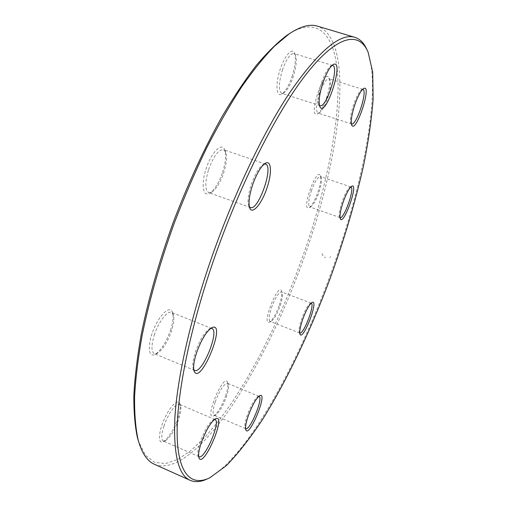 <?xml version="1.0" encoding="UTF-8"?>
<svg xmlns="http://www.w3.org/2000/svg" width="507" height="507" viewBox="0 0 507 507"><rect width="100%" height="100%" fill="white"/><g stroke="black" fill="none" stroke-linecap="round" stroke-linejoin="round"><path stroke-width="0.38" stroke-dasharray="2.54 1.9" d="M154.61 464.38C175.333 472.727 205.627 445.184 233.524 403.502C262.341 359.057 286.835 307.648 307.001 249.254C340.888 151.827 355.242 40.319 317.528 26.174M366.922 49.635L367.157 50.18C381.777 86.887 364.628 176.601 335.716 259.742C302.59 355.819 248.791 456.858 207.864 478.627L207.331 478.887M290.587 32.936C322.642 14.323 337.744 41.485 338.068 85.734C338.125 130.774 325.272 190.556 305.429 248.817L295.372 276.511L284.338 303.744L272.443 330.177L259.818 355.477L246.592 379.268L232.916 401.138L218.98 420.633L204.993 437.211L191.221 450.317L177.982 459.323L165.65 463.569L154.654 462.409L145.477 455.254L138.626 441.66M326.47 98.269C329.474 88.909 330.368 82.166 329.163 78.04C324.163 66.461 307.001 120.432 317.75 113.764C320.684 111.578 323.593 106.413 326.47 98.269M317.914 192.159C320.468 184.345 321.299 178.851 320.405 175.682C316.602 166.182 300.366 212.712 309.251 207.578C312.084 205.5 314.974 200.366 317.914 192.159M279.319 305.113C281.537 298.395 282.279 293.699 281.543 291.024C278.166 281.645 260.813 326.768 269.604 322.097C272.817 319.771 276.055 314.106 279.319 305.113M225.602 395.859C227.662 389.61 228.346 385.168 227.656 382.532C224.069 371.371 203.237 421.064 213.72 415.905C217.82 412.971 221.781 406.291 225.602 395.859M177.881 418.237C179.998 411.747 180.676 406.963 179.909 403.889C178.382 398.033 169.972 406.088 164.141 419.441C158.209 432.763 157.918 444.601 163.349 441.66C168.679 437.985 173.521 430.17 177.881 418.237M170.504 330.222C172.969 322.522 173.667 316.641 172.602 312.578C170.498 304.872 160.155 313.637 153.716 329.233C147.144 344.785 148.196 358.392 155.237 354.317C161.099 350.35 166.188 342.32 170.504 330.222M222.579 172.266C225.628 162.582 226.376 155.142 224.816 149.945C222.155 141.903 211.951 151.39 206.4 167.728C200.702 184.003 202.863 197.724 209.879 193.135C214.695 189.694 218.929 182.742 222.579 172.266M292.007 76.627C295.308 66.164 296.164 58.343 294.58 53.172C292.209 46.834 284.097 56.252 279.668 70.929C275.13 85.569 276.569 97.731 282.012 93.953C285.587 91.285 288.914 85.506 292.007 76.627M282.405 70.067C286.449 58.939 290.289 53.425 293.921 53.508L295.556 55.301C297.001 60.035 296.208 67.216 293.173 76.849C290.321 85.024 287.26 90.341 283.99 92.787L281.664 93.313C278.343 90.778 278.59 83.028 282.405 70.067M332.003 65.447L330.843 65.929C327.776 68.268 324.714 73.775 321.653 82.438C318.421 92.629 317.445 99.904 318.732 104.258L319.397 105.304M208.573 169.604C213.574 156.105 218.568 149.451 223.562 149.647L225.767 152.239C227.193 156.999 226.502 163.831 223.695 172.748C220.33 182.393 216.445 188.794 212.027 191.944L208.707 192.584C204.904 190.017 204.853 182.355 208.573 169.604M264.261 164.065L262.924 164.642C258.773 167.671 254.875 174.326 251.231 184.624C248.227 194.105 247.372 201.064 248.664 205.493L249.349 206.774M154.305 335.089C158.431 322.078 167.506 310.271 171.486 312.369L173.413 314.866C174.389 318.586 173.743 323.992 171.474 331.084C167.494 342.219 162.817 349.608 157.455 353.24L154.293 353.69C151.181 351.662 151.187 345.463 154.305 335.089M210.716 328.384L209.391 328.866C204.403 332.339 199.752 340.013 195.442 351.896C193.021 359.412 192.254 364.92 193.154 368.412L193.763 369.692M163.919 426.191C167.76 414.27 176.227 402.45 179.377 404.32L180.625 405.999C181.329 408.813 180.701 413.211 178.756 419.181C174.738 430.177 170.289 437.357 165.409 440.722L163.305 440.97C161.106 439.474 161.315 434.55 163.919 426.191M214.518 419.409L213.39 419.72C208.916 422.927 204.524 430.348 200.214 441.99C198.148 448.27 197.438 452.726 198.072 455.349L198.624 456.395M215.196 401.962C219.785 389.978 223.885 383.761 227.497 383.305L228.353 384.401C228.98 386.816 228.346 390.897 226.452 396.645C222.934 406.246 219.297 412.387 215.545 415.075L214.157 415.239C212.433 413.985 212.775 409.561 215.196 401.962M258.843 396.297L257.917 396.474C254.489 399.028 250.908 405.347 247.175 415.436C245.179 421.444 244.463 425.557 245.027 427.788L245.553 428.58M271.505 307.711C275.352 297.489 278.698 292.209 281.543 291.886L282.253 292.742C282.931 295.188 282.247 299.498 280.2 305.683C277.196 313.96 274.224 319.163 271.283 321.299L270.174 321.457C268.545 320.171 268.989 315.588 271.505 307.711M311.152 303.154L310.322 303.287C307.635 305.309 304.707 310.652 301.532 319.315C299.39 325.754 298.61 330.095 299.206 332.339L299.732 332.998M311.298 190.968C314.796 181.525 317.826 176.715 320.405 176.537L321.172 177.406C321.996 180.302 321.229 185.347 318.878 192.54C316.172 200.088 313.516 204.815 310.924 206.717L309.783 206.919C307.939 205.367 308.44 200.05 311.298 190.968M350.812 186.956L349.969 187.134C347.587 188.934 344.969 193.782 342.111 201.678C339.633 209.188 338.752 214.265 339.468 216.92L340.02 217.573M319.467 93.415C323.01 83.706 326.185 78.826 328.992 78.775L330.038 79.922C331.141 83.699 330.311 89.891 327.547 98.504C324.898 106.001 322.23 110.748 319.537 112.757L318.035 113.074C315.608 111.039 316.089 104.486 319.467 93.415M362.613 89.34L361.649 89.644C359.159 91.545 356.503 96.438 353.69 104.315C350.768 113.359 349.786 119.608 350.749 123.062L351.351 123.854M322.313 253.532L322.205 254.812L325.469 257.797M329.842 257.6L330.539 256.529M332.674 65.492L293.921 53.508M319.974 105.646L281.664 93.313M295.556 55.301L294.58 53.172M283.99 92.787L282.012 93.953M318.732 104.258L319.74 106.457M330.843 65.929L332.953 64.681M265.535 164.11L223.562 149.647M250.369 207.534L208.707 192.584M211.844 328.492L171.486 312.369M194.644 370.402L154.293 353.69M215.006 419.511L179.377 404.32M199.042 456.687L163.305 440.97M258.976 396.341L227.497 383.305M245.68 428.649L214.157 415.239M311.171 303.161L281.543 291.886M299.751 333.004L270.174 321.457M350.85 186.969L320.405 176.537M340.051 217.592L309.783 206.919M362.822 89.378L328.992 78.775M351.541 123.942L318.035 113.074M225.767 152.239L224.816 149.945M212.027 191.944L209.879 193.135M248.664 205.493L249.672 207.908M262.924 164.642L265.218 163.374M173.413 314.866L172.602 312.578M157.455 353.24L155.237 354.317M193.154 368.412L194.023 370.858M209.391 328.866L211.717 327.744M180.625 405.999L179.909 403.889M165.409 440.722L163.349 441.66M198.072 455.349L198.839 457.599M213.39 419.72L215.526 418.757M228.353 384.401L227.656 382.532M215.545 415.075L213.72 415.905M245.027 427.788L245.756 429.746M257.917 396.474L259.793 395.625M282.253 292.742L281.543 291.024M271.283 321.299L269.604 322.097M299.206 332.339L299.941 334.119M310.322 303.287L312.052 302.464M321.172 177.406L320.405 175.682M310.924 206.717L309.251 207.578M339.468 216.92L340.267 218.688M349.969 187.134L351.706 186.234M330.038 79.922L329.163 78.04M319.537 112.757L317.75 113.764M350.749 123.062L351.649 124.995M361.649 89.644L363.538 88.579M368.12 52.196L367.157 50.18M209.911 477.733L207.864 478.627"/><path stroke-width="0.76" d="M354.944 37.366L317.528 26.174C309.904 23.759 300.404 26.358 289.028 33.982L274.363 46.283C263.849 57.171 252.822 70.885 241.294 87.426C229.614 105.494 217.991 125.812 206.431 148.374C195.087 171.962 184.459 196.634 174.541 222.402C160.25 261.904 149.457 299.548 142.156 335.342C138.107 358.024 135.578 378.558 134.577 396.956C134.418 413.915 135.603 428.212 138.132 439.854C141.764 453.055 147.258 461.231 154.61 464.38L190.245 480.351C178.477 475.42 173.35 454.545 174.871 417.724C177.139 380.611 188.496 327.142 207.274 270.402C229.671 202.889 261.276 135.572 289.44 93.047C318.44 51.156 340.273 32.594 354.944 37.366C360.097 39.02 364.089 43.114 366.922 49.635M207.331 478.887C200.924 481.973 195.233 482.461 190.245 480.351M209.936 271.074C186.988 340.298 175.593 403.458 177.292 439.683C179.117 475.851 192.413 486.321 209.911 477.733L226.452 465.559C238.227 453.41 250.236 438.073 262.487 419.562C286.886 380.529 310.227 331.331 329.563 280.041C343.822 240.983 355.147 202.863 363.544 165.675C368.393 141.637 371.587 119.392 373.133 98.935L372.696 72.222L368.12 52.196C359.4 31.415 337.935 34.121 306.71 73.578C275.618 112.896 236.484 190.993 209.936 271.074M354.875 104.575C357.948 95.975 360.832 90.639 363.538 88.579C372.708 83.148 355.781 134.786 351.649 124.995C350.603 121.249 351.681 114.443 354.875 104.575M343.157 202.097C346.275 193.478 349.127 188.186 351.706 186.234C359.241 182 343.461 226.699 340.267 218.688C339.487 215.817 340.451 210.285 343.157 202.097M302.489 319.936C305.955 310.487 309.143 304.663 312.052 302.464C319.467 298.547 302.863 341.997 299.941 334.119C299.301 331.692 300.15 326.964 302.489 319.936M248.107 416.298C252.182 405.283 256.079 398.394 259.793 395.625C268.596 391.214 248.956 439.094 245.756 429.746C245.141 427.331 245.927 422.851 248.107 416.298M201.184 443.042C205.886 430.335 210.665 422.236 215.526 418.757C227.491 412.964 203.015 470.211 198.839 457.599C198.148 454.747 198.928 449.899 201.184 443.042M196.532 352.866C201.241 339.886 206.305 331.515 211.717 327.744C227.624 319.904 199.992 387.481 194.023 370.858C193.047 367.068 193.883 361.066 196.532 352.866M252.492 185.169C256.466 173.926 260.712 166.664 265.218 163.374C271.594 159.344 272.158 173.489 266.663 188.927C261.333 204.41 252.137 215.006 249.672 207.908C248.272 203.104 249.21 195.518 252.492 185.169M322.953 82.685C326.293 73.23 329.626 67.228 332.953 64.681C345.482 57.234 325.557 119.861 319.74 106.457C318.352 101.742 319.423 93.814 322.953 82.685M138.626 441.66L137.422 437.554C134.906 425.969 133.721 411.766 133.867 394.928C134.849 376.676 137.34 356.307 141.345 333.828C148.557 298.363 159.236 261.073 173.388 221.971C188.217 183.128 204.492 147.917 222.199 116.35C233.854 96.723 245.268 79.669 256.453 65.207C267.341 52.367 277.519 42.385 286.994 35.262L290.587 32.936M319.397 105.304L319.974 105.646C326.312 108.644 339.601 66.867 332.674 65.492L332.003 65.447M249.349 206.774L250.369 207.534C258.259 211.33 274.065 166.169 265.535 164.11L264.261 164.065M193.763 369.692L194.644 370.402C202.084 374.343 219.918 330.722 211.844 328.492L210.716 328.384M198.624 456.395L199.042 456.687C204.657 459.931 221.223 421.203 215.006 419.511L214.518 419.409M245.553 428.58L245.68 428.649C249.938 431.172 263.76 397.501 258.976 396.341L258.843 396.297M299.732 332.998L299.751 333.004C303.452 335.14 315.341 304.035 311.171 303.161L311.152 303.154M340.02 217.573L340.051 217.592C343.898 219.67 355.16 187.767 350.85 186.969L350.812 186.956M351.351 123.854L351.541 123.942C356.25 126.306 368.044 90.316 362.822 89.378L362.613 89.34M137.422 437.554L138.132 439.854M286.994 35.262L289.028 33.982"/></g></svg>
